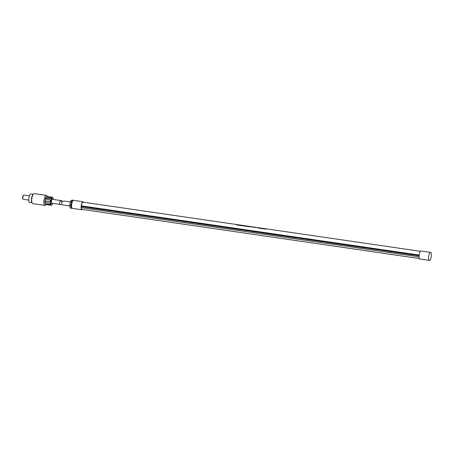 <?xml version="1.0" encoding="UTF-8"?>
<svg xmlns="http://www.w3.org/2000/svg" width="454" height="454" viewBox="0 0 454 454"><rect width="100%" height="100%" fill="white"/><g stroke="black" fill="none" stroke-linecap="round" stroke-linejoin="round"><path stroke-width="0.68" d="M261.453 228.476L262.015 228.43L261.521 228.373M261.447 228.538L262.02 228.356M261.163 228.555L262.287 228.561M261.952 228.271L262.293 228.402M420.455 251.306L83.031 202.149A3.649 1.175 98.3 0 0 81.311 205.838L419.167 255.057M255.369 227.494L256.016 227.585A3.649 1.175 98.3 0 0 255.931 227.664L255.29 227.573A3.649 1.175 -81.7 0 1 255.369 227.494L256.011 227.664M237.147 224.662L236.806 224.611A3.649 1.175 -81.7 0 0 236.625 224.719A3.649 1.175 -81.7 0 0 236.386 224.968L236.704 225.014A3.649 1.175 98.3 0 1 236.948 224.764A3.649 1.175 98.3 0 1 236.982 224.736L237.743 225.167A3.649 1.175 98.3 0 1 237.981 224.917A3.649 1.175 98.3 0 1 238.163 224.809L237.845 224.764A3.649 1.175 -81.7 0 0 237.663 224.872A3.649 1.175 -81.7 0 0 237.561 224.957L237.147 224.662L238.163 224.849M238.952 225.246L239.911 225.383A3.649 1.175 98.3 0 0 239.837 225.468L238.537 225.28A3.649 1.175 -81.7 0 1 238.776 225.031A3.649 1.175 -81.7 0 1 238.957 224.923L240.228 225.11A3.649 1.175 98.3 0 0 240.155 225.144L239.235 225.008A3.649 1.175 98.3 0 0 239.139 225.071L240.001 225.195A3.649 1.175 98.3 0 0 239.979 225.207A3.649 1.175 98.3 0 0 239.928 225.252L239.071 225.127A3.649 1.175 98.3 0 0 238.952 225.246L239.905 225.428M241.471 225.383L240.382 225.553L241.971 225.78L241.607 225.462L242.345 225.417L241.471 225.383L242.345 225.456M243.179 225.661L243.894 225.769A3.649 1.175 98.3 0 0 243.821 225.825L243.106 225.723A3.649 1.175 98.3 0 0 242.924 225.922L242.578 225.871A3.649 1.175 -81.7 0 1 242.822 225.621A3.649 1.175 -81.7 0 1 243.004 225.513L244.178 225.683A3.649 1.175 98.3 0 0 244.104 225.717L243.282 225.598A3.649 1.175 98.3 0 0 243.179 225.661L243.179 225.729M244.893 226.109L245.75 226.234A3.649 1.175 98.3 0 0 245.676 226.319L244.473 226.149A3.649 1.175 -81.7 0 1 244.717 225.899A3.649 1.175 -81.7 0 1 244.893 225.791L245.239 225.842A3.649 1.175 98.3 0 0 245.058 225.95A3.649 1.175 98.3 0 0 244.893 226.109L245.75 226.279M248.179 226.404L246.494 226.183L248.151 226.501M246.562 226.381L248.088 226.342M250.233 226.569L248.9 226.37L248.883 226.79L251.141 226.739M251.942 226.813L251.612 226.762A3.649 1.175 -81.7 0 1 251.658 226.75L252.543 226.881A3.649 1.175 98.3 0 0 252.498 226.892L252.169 226.847A3.649 1.175 98.3 0 0 251.976 226.955A3.649 1.175 98.3 0 0 251.942 226.983L251.715 226.955A3.649 1.175 -81.7 0 1 251.754 226.921A3.649 1.175 -81.7 0 1 251.942 226.813L251.715 227.028M253.769 227.085L253.116 226.989A3.649 1.175 98.3 0 0 252.935 227.096A3.649 1.175 98.3 0 0 252.901 227.125L252.691 227.096A3.649 1.175 -81.7 0 1 252.725 227.062A3.649 1.175 -81.7 0 1 252.963 226.938L254.036 227.096A3.649 1.175 98.3 0 0 253.803 227.221A3.649 1.175 98.3 0 0 253.763 227.25L253.553 227.221A3.649 1.175 -81.7 0 1 253.593 227.193A3.649 1.175 -81.7 0 1 253.769 227.085L253.553 227.295M254.036 227.113L253.315 227.182M252.685 227.17L253.315 227.108M257.866 227.743L258.723 227.8A3.649 1.175 98.3 0 0 258.536 227.914A3.649 1.175 98.3 0 0 258.298 228.158L257.968 228.112A3.649 1.175 -81.7 0 1 258.207 227.863A3.649 1.175 -81.7 0 1 258.275 227.817L257.793 227.794A3.649 1.175 -81.7 0 1 257.866 227.743L257.861 227.8M260.335 228.254L260.545 228.288A3.649 1.175 98.3 0 0 260.471 228.362L260.261 228.328A3.649 1.175 98.3 0 0 260.176 228.436L259.858 228.385A3.649 1.175 -81.7 0 1 259.943 228.283L259.245 228.18A3.649 1.175 -81.7 0 1 259.313 228.107L260.602 228.078A3.649 1.175 98.3 0 0 260.414 228.186A3.649 1.175 98.3 0 0 260.335 228.254L260.545 228.356M261.521 228.237L261.181 228.402M261.163 228.521L262.316 228.464M263.74 228.583L263.059 228.504L264.041 228.6L263.74 228.646L263.978 228.884M263.212 228.487L264.092 228.657M263.632 228.714L263.155 228.708M263.524 228.816L263.155 228.771L263.524 228.861M265.828 228.901L264.688 228.918L265.913 228.986M264.693 229.032L265.766 229.071M265.567 228.844L265.068 228.861L265.76 229.134M265.919 228.918L265.59 228.941M81.311 205.838L81.249 207.614A3.649 1.175 98.3 0 0 81.334 208.301A3.649 1.175 98.3 0 0 81.981 209.379L419.4 258.53M83.593 202.234A4.058 1.305 98.3 0 0 83.093 201.746A4.058 1.305 98.3 0 0 81.516 204.124A4.058 1.305 98.3 0 0 81.204 208.585A4.058 1.305 98.3 0 0 81.919 209.776A4.058 1.305 98.3 0 0 82.543 209.459M83.093 201.746L73.588 200.362A4.058 1.305 98.3 0 0 72.01 202.739A4.058 1.305 98.3 0 0 71.698 207.2A4.058 1.305 98.3 0 0 72.419 208.392L81.919 209.776M72.816 200.867L72.736 200.855A3.45 1.107 98.3 0 0 71.403 202.876A3.45 1.107 98.3 0 0 71.13 206.666A3.45 1.107 98.3 0 0 71.743 207.682L71.823 207.694M71.908 207.904L71.38 208.318L70.779 205.418L71.636 201.366L73.162 200.503M70.779 205.418L69.638 205.248L70.495 201.196L71.959 200.049L73.1 200.214M71.636 201.366L70.495 201.196M71.38 208.318L70.239 208.153L69.638 205.248M81.249 207.614L419.082 256.828M430.579 252.373L421.074 250.988A4.058 1.305 98.3 0 0 419.502 253.366A4.058 1.305 98.3 0 0 419.184 257.821A4.058 1.305 98.3 0 0 419.905 259.013L429.41 260.397A4.058 1.305 98.3 0 0 430.982 258.02A4.058 1.305 98.3 0 0 431.3 253.565A4.058 1.305 98.3 0 0 430.579 252.373A4.058 1.305 98.3 0 0 429.007 254.751A4.058 1.305 98.3 0 0 428.69 259.206A4.058 1.305 98.3 0 0 429.41 260.397M419.099 255.778L408.617 254.251M408.288 254.206L403.18 253.457M402.851 253.411L397.744 252.668M397.415 252.617L392.307 251.874M391.978 251.828L386.87 251.085M386.899 251.011L381.434 250.29M381.462 250.216L375.997 249.501M375.668 249.45L370.56 248.707M370.589 248.633L365.124 247.918M364.795 247.867L359.687 247.124M359.358 247.078L354.251 246.329M353.921 246.284L348.814 245.54M348.485 245.489L343.377 244.746M343.048 244.7L337.941 243.957M337.611 243.906L332.504 243.162M332.175 243.117L327.067 242.374M327.096 242.3L321.631 241.579M321.301 241.534L316.194 240.785M316.222 240.716L310.757 239.996M310.428 239.945L305.321 239.201M305.349 239.127L299.884 238.412M299.912 238.339L294.447 237.618M294.118 237.573L289.011 236.829M288.682 236.778L283.574 236.035M283.245 235.989L278.137 235.246M277.808 235.195L272.701 234.451M272.372 234.406L267.264 233.657M266.935 233.611L261.827 232.868M261.856 232.794L256.391 232.073M256.062 232.028L250.954 231.285M250.983 231.211L245.518 230.49M245.546 230.416L240.081 229.701M239.752 229.65L234.644 228.907M234.315 228.861L229.208 228.112M228.878 228.067L223.771 227.323M223.442 227.272L218.334 226.529M218.005 226.484L212.898 225.74M212.568 225.689L207.461 224.946M207.132 224.9L202.024 224.157M201.695 224.106L196.588 223.362M196.616 223.289L191.151 222.573M191.179 222.5L185.714 221.779M185.385 221.734L180.278 220.984M180.306 220.916L174.841 220.196M174.512 220.145L169.404 219.401M169.075 219.356L163.968 218.612M163.639 218.561L158.531 217.818M158.202 217.772L153.094 217.029M152.765 216.978L147.658 216.235M147.329 216.189L142.221 215.446M141.892 215.395L136.785 214.651M136.813 214.577L131.348 213.857M131.019 213.811L125.911 213.068M125.94 212.994L120.475 212.273M120.145 212.228L115.038 211.485M115.066 211.411L109.601 210.69M109.272 210.645L104.165 209.901M103.835 209.85L98.728 209.107M98.399 209.061L81.272 206.564L81.26 206.15M419.127 255.392L81.289 206.178M69.785 205.957L62.436 204.89L61.744 204.504L61.835 201.979L64.264 201.054L70.336 201.939M236.806 224.611L237.141 224.702M236.386 224.985L236.806 224.651M263.15 228.782L262.826 228.731M263.433 228.606L263.757 228.68M259.24 228.231L260.596 228.118M260.011 228.283L260.159 228.095A3.649 1.175 -81.7 0 0 260.097 228.141A3.649 1.175 -81.7 0 0 260.017 228.209L259.62 228.152L260.159 228.095M260.017 228.209L259.62 228.152M265.403 228.958L265.715 229.037M265.034 228.754L265.533 228.793M265.437 228.958L264.994 228.952M238.957 224.923L240.223 225.15M238.532 225.298L238.957 224.963M244.893 225.791L245.239 225.882M244.473 226.16L244.893 225.831M241.188 225.4L240.382 225.564M240.858 225.241L241.471 225.456M241.607 225.462L241.971 225.797M251.612 226.801L252.543 226.892M257.968 228.129L258.275 227.817M258.184 227.766L258.718 227.84M247.799 226.37L246.851 226.313L247.822 226.347M246.851 226.234L247.782 226.274M242.578 225.888L243.004 225.553L244.178 225.723M248.894 226.41L249.252 226.467M249.218 226.665L250.233 226.608M28.772 200.089L23.268 199.283A2.128 0.687 -81.7 0 1 23.058 199.13L22.779 198.699A1.725 0.556 -81.7 0 1 22.7 196.747A1.725 0.556 -81.7 0 1 23.245 195.492L23.636 195.163A2.128 0.687 -81.7 0 1 23.886 195.072L29.385 195.873M23.058 199.13A2.128 0.687 -81.7 0 1 22.961 196.713A2.128 0.687 -81.7 0 1 23.636 195.163M31.865 202.688L29.641 202.365A4.262 1.368 -81.7 0 1 29.028 197.223A4.262 1.368 -81.7 0 1 30.866 193.937L33.091 194.261M46.404 204.215L45.65 205.038A5.073 1.629 -81.7 0 1 44.895 205.407L32.733 203.636A5.073 1.629 -81.7 0 1 32.228 203.261L31.945 202.83A4.665 1.498 -81.7 0 1 31.735 197.547A4.665 1.498 -81.7 0 1 33.21 194.147L33.602 193.818A5.073 1.629 -81.7 0 1 34.192 193.603L46.359 195.373A5.073 1.629 -81.7 0 1 46.972 195.946L47.466 196.945M32.228 203.261A5.073 1.629 -81.7 0 1 32.001 197.513A5.073 1.629 -81.7 0 1 33.602 193.818M44.895 205.407A5.073 1.629 -81.7 0 1 44.169 199.289A5.073 1.629 -81.7 0 1 46.359 195.373M51.523 205.083L51.291 205.282A4.058 1.305 -81.7 0 1 51.126 205.293L45.803 204.516A4.058 1.305 -81.7 0 1 45.218 199.618A4.058 1.305 -81.7 0 1 46.972 196.486L52.295 197.263A4.058 1.305 -81.7 0 1 52.607 197.445L52.982 197.989A3.649 1.175 -81.7 0 1 53.351 199.465M51.126 205.293A4.058 1.305 -81.7 0 1 50.814 205.112L46.631 204.499L45.661 203.931L50.456 204.328A4.058 1.305 -81.7 0 1 50.303 203.131L46.121 202.524C45.128 201.888 45.145 201.377 46.177 200.98L50.36 201.587A4.058 1.305 -81.7 0 1 50.542 200.396A4.058 1.305 -81.7 0 1 50.615 200.066L50.888 200.22L51.33 198.812L51.052 198.665A4.058 1.305 -81.7 0 1 51.569 197.711L51.784 197.978L52.346 197.535L52.131 197.269A4.058 1.305 -81.7 0 1 52.295 197.263M45.729 201.048L46.177 200.98M45.763 203.801A0.812 0.34 -162.7 0 0 46.7 204.289L50.814 205.112M51.103 204.93L50.746 204.152L50.456 204.328M45.684 201.088A0.812 0.726 -128.1 0 0 46.206 202.456L50.303 203.131M50.61 203.097L50.666 201.553L50.36 201.587M52.766 203.483A3.649 1.175 -81.7 0 1 51.989 204.788A3.649 1.175 -81.7 0 1 51.041 200.537A3.649 1.175 -81.7 0 1 52.982 197.989M61.744 204.521L51.796 203.341A2.026 0.653 -81.7 0 1 51.41 201.565A2.026 0.653 -81.7 0 1 52.159 199.402A2.026 0.653 -81.7 0 1 52.386 199.323L62.096 200.742L62.238 201.36M60.274 204.572L59.582 204.186L59.673 201.667L62.096 200.742M52.76 197.689L53.124 198.466M46.858 196.781L47.386 197.104C46.597 196.73 46.785 196.582 47.948 196.661L52.131 197.269M47.386 197.104L51.569 197.711M50.615 200.066L45.899 199.068L46.87 198.052L51.052 198.665M52.346 197.535L46.978 196.957M51.33 198.812L46.921 198.171A0.812 0.687 -24.7 0 0 45.939 199.141M98.41 209.044L98.694 208.823M408.299 254.189L408.583 253.968M402.863 253.394L403.146 253.173M397.426 252.606L397.71 252.384M391.989 251.811L392.273 251.59M375.679 249.439L375.963 249.218M364.806 247.85L365.09 247.634M359.369 247.061L359.653 246.84M353.933 246.267L354.216 246.045M348.496 245.478L348.78 245.256M343.059 244.683L343.343 244.462M337.623 243.894L337.907 243.673M332.186 243.1L332.47 242.879M321.313 241.517L321.597 241.295M310.44 239.933L310.723 239.712M294.13 237.556L294.413 237.334M288.693 236.767L288.977 236.545M283.256 235.972L283.54 235.751M277.82 235.183L278.103 234.962M272.383 234.389L272.667 234.168M266.946 233.594L267.23 233.373M256.073 232.011L256.357 231.79M239.763 229.639L240.047 229.418M234.326 228.844L234.61 228.623M228.89 228.05L229.174 227.829M223.453 227.261L223.737 227.04M218.016 226.467L218.3 226.245M212.58 225.678L212.864 225.456M207.143 224.883L207.427 224.662M201.707 224.094L201.99 223.873M185.397 221.717L185.68 221.495M174.523 220.133L174.807 219.912M169.087 219.339L169.37 219.117M163.65 218.55L163.934 218.329M158.213 217.755L158.497 217.534M152.777 216.967L153.06 216.745M147.34 216.172L147.624 215.951M141.903 215.378L142.187 215.156M131.03 213.794L131.314 213.573M120.157 212.211L120.441 211.99M109.283 210.628L109.567 210.406M103.847 209.839L104.131 209.617M61.744 204.504L61.835 201.979"/></g></svg>
